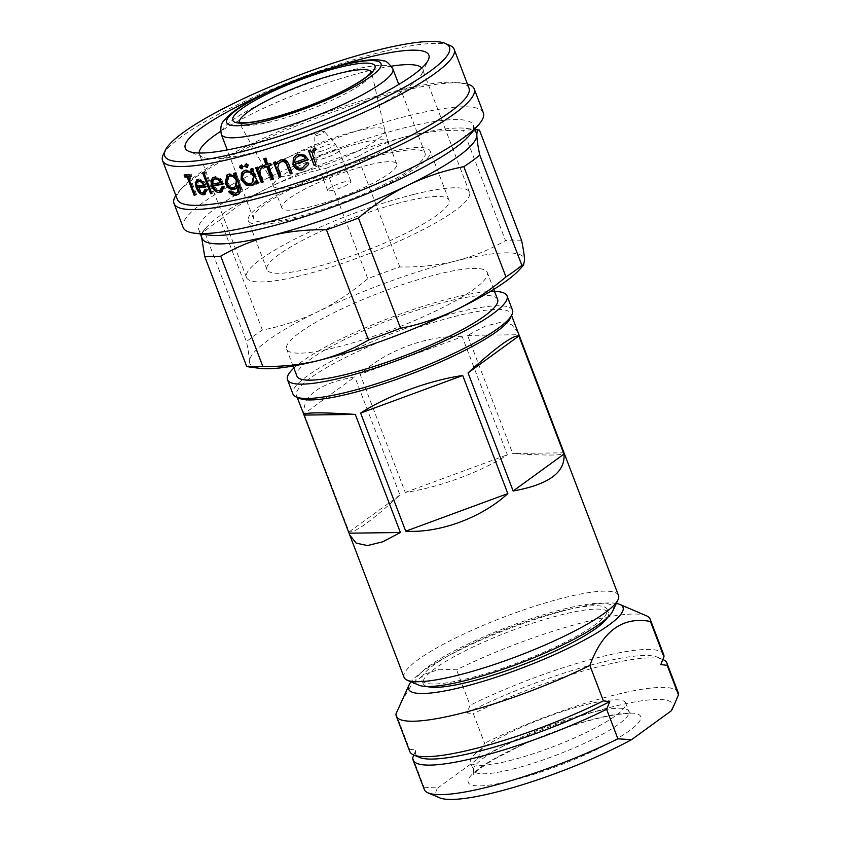 <?xml version="1.0" encoding="UTF-8"?>
<svg xmlns="http://www.w3.org/2000/svg" width="841" height="841" viewBox="0 0 841 841"><rect width="100%" height="100%" fill="white"/><g stroke="black" fill="none" stroke-linecap="round" stroke-linejoin="round"><path stroke-width="0.63" stroke-dasharray="4.21 3.15" d="M616.306 603.439A114.754 20.72 -20.9 0 0 569.304 609.368A114.754 20.72 -20.9 0 0 411.039 681.82M646.393 615.77A135.874 24.526 -20.9 0 0 586.555 621.625A135.874 24.526 -20.9 0 0 456.568 669.825L439.685 669.247L424.106 674.293L410.776 686.13L400.305 703.633M396.016 713.799L409.546 749.226A135.874 24.526 -20.9 0 0 409.809 751.528M409.546 749.226L415.938 749.983A131.28 23.695 -20.9 0 0 419.344 757.373M415.938 749.983L413.814 755.008M412.763 757.667L424.043 787.197A135.874 24.526 -20.9 0 0 424.306 789.489M424.043 787.197L437.719 788.028A126.697 22.875 -20.9 0 0 439.612 797.804M672.306 708.952A126.697 22.875 -20.9 0 0 610.251 707.386A126.697 22.875 -20.9 0 0 477.352 759.244L484.595 743.213L473.315 713.683L466.923 712.937L470.098 705.252L456.568 669.825M437.719 788.028L477.352 759.244M678.182 692.542A135.874 24.526 -20.9 0 0 484.595 743.213M509.289 760.716A83.08 15.001 -20.9 0 0 589.299 730.987A83.08 15.001 -20.9 0 0 625.641 702.939A83.08 15.001 -20.9 0 0 586.755 704.453A83.08 15.001 -20.9 0 0 506.745 734.182A83.08 15.001 -20.9 0 0 470.403 762.219A83.08 15.001 -20.9 0 0 509.289 760.716M663.139 659.638A135.874 24.526 -20.9 0 0 603.312 665.483A135.874 24.526 -20.9 0 0 473.315 713.683M660.784 664.569A131.28 23.695 -20.9 0 0 657.368 657.178A131.28 23.695 -20.9 0 0 599.559 662.824A131.28 23.695 -20.9 0 0 466.923 712.937M663.686 654.582A135.874 24.526 -20.9 0 0 470.098 705.252M427.091 686.498A99.175 17.903 159.1 0 1 423.16 683.607A99.175 17.903 159.1 0 1 466.534 650.135A99.175 17.903 159.1 0 1 562.04 614.645A99.175 17.903 159.1 0 1 608.463 612.847A99.175 17.903 159.1 0 1 607.465 617.62M560.758 611.27A99.175 17.903 159.1 0 1 607.17 609.473A99.175 17.903 159.1 0 1 563.796 642.945A99.175 17.903 159.1 0 1 468.29 678.435A99.175 17.903 159.1 0 1 421.867 680.232A99.175 17.903 159.1 0 1 465.241 646.761A99.175 17.903 159.1 0 1 560.758 611.27M612.721 611.092A105.577 19.059 -20.9 0 0 563.743 609.105A105.577 19.059 -20.9 0 0 454.571 650.713A105.577 19.059 -20.9 0 0 418.807 685.142M618.503 595.481A114.754 20.72 -20.9 0 0 564.795 597.562A114.754 20.72 -20.9 0 0 454.287 638.624A114.754 20.72 -20.9 0 0 404.09 677.352M518.245 332.92L511.749 324.773L500.49 322.355L485.289 326.108L467.585 335.401L512.684 453.499C548.195 455.748 565.278 455.528 563.943 452.826L512.684 453.499M510.455 317.972A114.754 20.72 -20.9 0 0 510.918 313.725A114.754 20.72 -20.9 0 0 457.21 315.806A114.754 20.72 -20.9 0 0 346.692 356.868A114.754 20.72 -20.9 0 0 296.495 395.596A114.754 20.72 -20.9 0 0 299.68 398.455M512.526 310.213A117.509 21.214 -20.9 0 0 457.525 312.337A117.509 21.214 -20.9 0 0 344.358 354.397A117.509 21.214 -20.9 0 0 292.962 394.051M494.54 291.438A117.509 21.214 -20.9 0 0 452.048 297.998A117.509 21.214 -20.9 0 0 293.845 368.074M467.585 335.401L518.844 334.729M462.245 336.736C428.742 334.55 386.208 350.213 360.158 374.319L405.257 492.416C438.676 487.622 481.21 471.959 507.344 454.834L462.245 336.736L360.158 374.319M304.011 413.825L349.11 531.922C354.955 532.963 371.901 520.663 399.927 495.013L354.828 376.915C319.433 383.254 302.487 395.554 304.011 413.825L354.828 376.915M349.11 531.922L399.927 495.013M405.257 492.416L507.344 454.834M497.609 299.47A107.417 19.396 -20.9 0 0 447.338 301.425A107.417 19.396 -20.9 0 0 343.895 339.859A107.417 19.396 -20.9 0 0 296.915 376.106M336.884 347.165A107.417 19.396 -20.9 0 0 440.327 308.721A107.417 19.396 -20.9 0 0 487.307 272.473A107.417 19.396 -20.9 0 0 437.036 274.429A107.417 19.396 -20.9 0 0 333.593 312.863A107.417 19.396 -20.9 0 0 286.613 349.11A107.417 19.396 -20.9 0 0 336.884 347.165M520.074 268.983A146.891 26.513 -20.9 0 0 524.511 260.153A146.891 26.513 -20.9 0 0 455.433 261.057A146.891 26.513 -20.9 0 0 317.887 311.706A146.891 26.513 -20.9 0 0 249.409 361.441A146.891 26.513 -20.9 0 0 259.858 368.358M476.511 133.54A146.891 26.513 -20.9 0 0 466.387 128.389A146.891 26.513 -20.9 0 0 407.759 136.21C425.756 131.869 444.311 129.903 463.402 130.323L505.494 240.568C490.019 249.609 473.325 256.442 455.433 261.057C437.625 265.388 419.07 267.343 399.79 266.944A160.663 29.004 -20.9 0 0 367.79 278.718C352.2 291.943 335.57 302.939 317.887 311.706C300.069 320.242 281.577 326.361 262.392 330.071A160.663 29.004 -20.9 0 0 246.466 341.646C248.326 350.518 249.304 357.11 249.409 361.441C249.409 365.53 248.537 367.265 246.77 366.623M469.173 135.706A146.891 26.513 -20.9 0 0 473.283 125.109A146.891 26.513 -20.9 0 0 404.542 127.769A146.891 26.513 -20.9 0 0 263.075 180.342A146.891 26.513 -20.9 0 0 198.833 229.908A146.891 26.513 -20.9 0 0 208.957 235.07M483.365 112.894A160.663 29.004 -20.9 0 0 408.169 115.806A160.663 29.004 -20.9 0 0 253.446 173.299A160.663 29.004 -20.9 0 0 183.18 227.522M467.449 84.089A160.663 29.004 -20.9 0 0 463.118 83.248A160.663 29.004 -20.9 0 0 399.002 91.806A160.663 29.004 -20.9 0 0 178.513 191.927A160.663 29.004 -20.9 0 0 175.843 195.448M468.973 88.095A156.069 28.174 -20.9 0 0 458.219 82.607A156.069 28.174 -20.9 0 0 395.932 90.923A156.069 28.174 -20.9 0 0 181.74 188.184A156.069 28.174 -20.9 0 0 177.367 199.443M449.84 45.403A156.069 28.174 -20.9 0 0 381.11 52.121A156.069 28.174 -20.9 0 0 163.186 154.86M333.246 67.417A130.366 23.537 -20.9 0 0 264.778 93.561M391.401 66.155A119.348 21.54 -20.9 0 0 366.571 71.296A119.348 21.54 -20.9 0 0 220.584 131.385M199.18 153.02A119.348 21.54 -20.9 0 0 199.433 154.292A119.348 21.54 -20.9 0 0 202.744 157.256A119.348 21.54 -20.9 0 0 255.296 152.126A119.348 21.54 -20.9 0 0 421.951 73.556A119.348 21.54 -20.9 0 0 422.434 69.13A119.348 21.54 -20.9 0 0 421.772 68.016M413.604 194.46A119.348 21.54 -20.9 0 0 298.671 237.173A119.348 21.54 -20.9 0 0 246.466 277.446A119.348 21.54 -20.9 0 0 302.329 275.28A119.348 21.54 -20.9 0 0 417.262 232.579A119.348 21.54 -20.9 0 0 469.457 192.295A119.348 21.54 -20.9 0 0 413.604 194.46M312.568 267.848A97.388 17.577 -20.9 0 0 406.35 232.999A97.388 17.577 -20.9 0 0 448.947 200.126A97.388 17.577 -20.9 0 0 403.365 201.903A97.388 17.577 -20.9 0 0 309.583 236.752A97.388 17.577 -20.9 0 0 266.986 269.614A97.388 17.577 -20.9 0 0 312.568 267.848M293.877 218.923A97.388 17.577 -20.9 0 0 387.669 184.074A97.388 17.577 -20.9 0 0 430.256 151.201A97.388 17.577 -20.9 0 0 384.684 152.967A97.388 17.577 -20.9 0 0 290.902 187.816A97.388 17.577 -20.9 0 0 248.305 220.689A97.388 17.577 -20.9 0 0 293.877 218.923M296.484 217.031A91.806 16.578 159.1 0 1 253.519 218.692A91.806 16.578 159.1 0 1 293.667 187.711A91.806 16.578 159.1 0 1 382.077 154.86A91.806 16.578 159.1 0 1 425.052 153.199A91.806 16.578 159.1 0 1 384.894 184.179A91.806 16.578 159.1 0 1 296.484 217.031M367.959 165.12A61.509 11.101 -20.9 0 0 308.721 187.133A61.509 11.101 -20.9 0 0 281.819 207.885A61.509 11.101 -20.9 0 0 310.602 206.77A61.509 11.101 -20.9 0 0 369.84 184.757A61.509 11.101 -20.9 0 0 396.742 164.006A61.509 11.101 -20.9 0 0 367.959 165.12M333.457 190.171A12.489 2.25 159.1 0 1 327.622 190.402A12.489 2.25 159.1 0 1 333.078 186.187A12.489 2.25 159.1 0 1 345.104 181.719A12.489 2.25 159.1 0 1 350.949 181.488A12.489 2.25 159.1 0 1 345.483 185.703A12.489 2.25 159.1 0 1 333.457 190.171M316.742 135.506A5.509 0.999 -20.9 0 0 322.187 133.467A5.509 0.999 -20.9 0 0 324.416 131.617A5.509 0.999 -20.9 0 0 321.882 131.774A5.509 0.999 -20.9 0 0 314.156 135.538A5.509 0.999 -20.9 0 0 316.742 135.506M479.475 130.113A160.663 29.004 -20.9 0 0 463.402 130.323M521.567 240.358A160.663 29.004 -20.9 0 0 505.494 240.568M399.79 266.944L357.698 156.699A160.663 29.004 -20.9 0 0 325.698 168.484L367.79 278.718M357.698 156.699C373.341 147.585 390.024 140.752 407.759 136.21A146.891 26.513 -20.9 0 0 270.203 186.849C288.021 178.313 306.513 172.195 325.698 168.484M262.392 330.071L220.3 219.837A160.663 29.004 -20.9 0 0 204.363 231.401L246.466 341.646M220.3 219.837C235.89 206.613 252.521 195.617 270.203 186.849A146.891 26.513 -20.9 0 0 206.171 227.753A146.891 26.513 -20.9 0 0 201.724 236.594L202.649 231.822L204.363 231.401M201.724 236.594A146.891 26.513 -20.9 0 0 202.05 238.35M310.382 150.14L311.244 151.948L313.956 148.174L315.669 148.426M312.537 152.936L316.027 164.931M308.71 150.739L308.584 150.423A154.239 27.848 -20.9 0 0 310.413 149.772M308.752 163.196L308.5 164.468M293.52 157.498L297.756 153.956L304.852 154.776L308.332 159.727M295.17 163.932C296.726 167.191 299.217 168.389 302.644 167.548L306.566 163.764M306.912 162.523L308.857 162.797M295.265 158.434L294.665 162.05A154.239 27.848 -20.9 0 0 305.903 158.171M275.385 161.956L275.837 161.451L276.857 164.121M278.024 161.661L281.23 159.454C285.488 158.781 288.253 160.694 289.546 165.183L292.111 173.204M279.391 162.849L278.192 166.844L281.483 176.242L281.031 176.757M280.905 176.421A154.239 27.848 -20.9 0 0 281.483 176.242M274.198 162.324L274.071 161.998A154.239 27.848 -20.9 0 0 275.837 161.451M265.504 158.308L266.04 157.782L268.321 163.743A154.239 27.848 -20.9 0 0 270.813 162.996L271.506 164.815L271.002 165.341M267.785 164.279L268.321 163.743M270.308 163.522L270.813 162.996M270.876 165.004A154.239 27.848 -20.9 0 0 271.506 164.815M269.015 165.561L273.977 178.544L273.43 179.08M273.304 178.744A154.239 27.848 -20.9 0 0 273.977 178.544M264.253 165.33L264.127 164.994A154.239 27.848 -20.9 0 0 266.586 164.268M263.538 165.54L264.127 164.994M264.442 158.634L264.316 158.297A154.239 27.848 -20.9 0 0 266.04 157.782M263.748 158.833L264.316 158.297M257.378 167.306L258.04 166.739L258.87 168.915M259.88 166.444L262.991 165.593L260.153 171.396L263.696 181.53L263.033 182.108M260.689 166.076L261.309 165.519M262.392 166.15L262.991 165.593M262.045 168L262.655 167.443M259.501 171.963L260.153 171.396M262.897 181.761A154.239 27.848 -20.9 0 0 263.696 181.53M256.494 167.559L256.358 167.212A154.239 27.848 -20.9 0 0 258.04 166.739M255.675 167.79L256.358 167.212M257.945 183.517L258.671 182.928A154.239 27.848 -20.9 0 1 257.809 183.159M256.032 180.815L253.583 184.242M244.973 172.31L243.259 174.991L243.554 178.702L245.887 181.898L251.039 183.233L252.752 182.413M243.385 171.038L245.877 169.745L252.405 171.312M245.067 170.345L245.877 169.745M251.501 168.936L251.364 168.578A154.239 27.848 -20.9 0 0 253.015 168.126L258.671 182.928M250.618 169.167L251.364 168.578M252.289 168.715L253.015 168.126M243.554 178.702L242.692 179.322M251.039 183.233L250.229 183.843M242.713 166.823L243.533 166.213L242.65 168.284M240.61 165.509L241.399 164.899L243.533 166.213M240.568 165.519L241.399 164.899M247.895 165.467L248.652 164.868L247.769 166.96M245.677 164.195L246.487 163.585L248.652 164.868M245.709 164.184L246.487 163.585M235.133 173.099L236.058 172.458L241.819 188.847L239.212 193.829M240.883 189.488L241.819 188.847M230.077 191.401L229.761 191.012A154.239 27.848 -20.9 0 0 231.201 190.718L236.784 192.61L238.581 191.895M228.689 191.685L229.761 191.012M230.15 191.391L231.201 190.718M235.785 193.262L236.784 192.61M239.086 184.778L236.405 188.321M227.512 174.676L229.551 173.666L235.512 175.401M228.552 174.318L229.551 173.666M234.671 173.204L234.523 172.815A154.239 27.848 -20.9 0 0 236.058 172.458M233.577 173.456L234.523 172.815M229.078 175.979L227.785 182.35C229.372 185.829 231.653 187.343 234.639 186.891L236.174 186.271M227.785 182.35L226.734 183.023M234.639 186.891L233.64 187.554M223.569 187.469L224.673 186.797L221.961 191.601M215.927 189.887L213.141 185.882M215.012 178.681L213.782 180.184L213.677 183.412L212.437 183.948M213.362 177.398L215.264 176.515L220.857 178.597L224.063 183.496L222.96 184.168M214.098 177.199L215.264 176.515M219.743 179.28L220.857 178.597M222.781 183.737A154.239 27.848 -20.9 0 0 224.063 183.496M214.234 185.251C215.695 188.573 217.693 190.171 220.216 190.045L221.33 189.645M219.049 190.739L220.216 190.045M222.949 187.238L223.117 186.187L224.673 186.797M221.992 186.87L223.117 186.187M213.677 183.412A154.239 27.848 -20.9 0 0 221.971 181.95L220.132 179.659M213.782 180.184L212.573 180.878M203.921 172.783L205.183 172.079L213.109 192.841L211.848 193.546M211.69 193.125L211.879 193.02A154.239 27.848 -20.9 0 0 213.109 192.841M211.879 193.02L203.953 172.247A154.239 27.848 -20.9 0 0 205.183 172.079M202.67 172.962L203.953 172.247M206.36 190.266L207.674 189.551L205.288 194.061M201.577 192.894L197.887 187.606M197.278 186.008L196.678 182.949M197.477 179.564L199.086 178.807L203.953 181.299L206.96 186.303L205.656 187.017M197.719 179.522L199.086 178.807M202.639 182.013L203.953 181.299M205.446 186.492A154.239 27.848 -20.9 0 0 206.96 186.303M198.77 187.154C200.19 190.497 201.956 192.221 204.079 192.326L204.889 192.084M202.713 193.041L204.079 192.326M206.171 190.171L206.308 188.836L207.674 189.551M204.983 189.54L206.308 188.836M199.843 180.615L198.066 182.224L198.182 185.325A154.239 27.848 -20.9 0 0 205.088 184.631L201.472 180.92M198.066 182.224L196.678 182.939M198.182 185.325L196.783 186.05M205.088 184.631L203.764 185.346M189.593 176.274L196.531 194.439A154.239 27.848 -20.9 0 1 195.585 194.471L194.933 194.797M196.531 194.439L195.07 195.165M190.318 176.242A154.239 27.848 -20.9 0 0 191.99 176.168L190.56 176.883M185.882 174.96L185.619 174.255A154.239 27.848 -20.9 0 0 191.201 174.087L189.772 174.812M191.201 174.087L191.99 176.168M185.619 174.255L184.116 174.981M195.585 194.471L188.783 176.673M511.454 780.7A92.268 16.652 -20.9 0 0 629.394 730.755A92.268 16.652 -20.9 0 0 597.478 718.214A92.268 16.652 -20.9 0 0 479.528 768.148A92.268 16.652 -20.9 0 0 511.454 780.7M512.505 769.147A83.08 15.001 -20.9 0 0 592.527 739.418A83.08 15.001 -20.9 0 0 628.858 711.381A83.08 15.001 -20.9 0 0 589.972 712.884A83.08 15.001 -20.9 0 0 509.961 742.624A83.08 15.001 -20.9 0 0 473.62 770.661A83.08 15.001 -20.9 0 0 512.505 769.147M392.831 68.836A91.806 16.578 -20.9 0 0 349.867 70.507A91.806 16.578 -20.9 0 0 261.456 103.359A91.806 16.578 -20.9 0 0 221.299 134.339M239.37 122.355A70.697 12.762 -20.9 0 0 239.611 123.028A70.697 12.762 -20.9 0 0 272.558 121.451A70.697 12.762 -20.9 0 0 339.911 96.515A70.697 12.762 -20.9 0 0 371.648 72.61A70.697 12.762 -20.9 0 0 371.386 71.948M297.388 173.519A62.381 11.259 -20.9 0 0 356.826 151.506A62.381 11.259 -20.9 0 0 384.831 130.418A62.381 11.259 -20.9 0 0 355.554 131.27A62.381 11.259 -20.9 0 0 294.844 153.903A62.381 11.259 -20.9 0 0 268.311 174.907A62.381 11.259 -20.9 0 0 297.388 173.519M302.234 184.841A61.509 11.101 -20.9 0 0 361.462 162.828A61.509 11.101 -20.9 0 0 388.374 142.066A61.509 11.101 -20.9 0 0 359.58 143.18A61.509 11.101 -20.9 0 0 300.342 165.193A61.509 11.101 -20.9 0 0 273.441 185.956A61.509 11.101 -20.9 0 0 302.234 184.841M321.577 159.054A12.489 2.25 -20.9 0 0 333.604 154.586A12.489 2.25 -20.9 0 0 339.06 150.371A12.489 2.25 -20.9 0 0 333.215 150.602A12.489 2.25 -20.9 0 0 321.199 155.07A12.489 2.25 -20.9 0 0 315.732 159.285A12.489 2.25 -20.9 0 0 321.577 159.054M319.548 151.685A11.154 2.018 -20.9 0 0 330.587 147.543A11.154 2.018 -20.9 0 0 335.107 143.811A11.154 2.018 -20.9 0 0 329.956 144.126A11.154 2.018 -20.9 0 0 314.303 151.748A11.154 2.018 -20.9 0 0 319.548 151.685M261.13 177.136L261.793 176.557M239.611 184.841L240.537 184.2M625.641 702.939L628.858 711.381L631.286 714.251L629.699 713.946C623.99 713.189 612.921 714.766 596.479 718.687C572.038 724.942 546.85 733.909 520.905 745.589L493.036 759.843C478.497 769.378 472.064 774.235 473.735 774.414L473.62 770.661L470.403 762.219M657.368 657.178L662.908 659.544M608.463 612.847L607.17 609.473M423.16 683.607L421.867 680.232M511.601 315.512L510.918 313.725M297.188 397.394L296.495 395.596M493.751 289.378L487.307 272.473M293.057 366.014L286.613 349.11M474.829 129.146L473.283 125.109M458.219 82.607L463.118 83.248M202.744 157.256L188.889 151.338M246.466 277.446L199.433 154.292M448.947 200.126L430.256 151.201M425.052 153.199L398.792 84.447M266.986 269.614L248.305 220.689M396.742 164.006L388.374 142.066L384.831 130.418L371.648 72.61M281.819 207.885L273.441 185.956L268.311 174.907L238.855 122.176M350.949 181.488L339.06 150.371L335.107 143.811L324.416 131.617M253.519 218.692L227.259 149.95M327.622 190.402L315.732 159.285L314.303 151.748L314.156 135.538M469.457 192.295L422.434 69.13M466.387 128.389L474.965 129.503M206.171 227.753L202.649 231.822M181.74 188.184L178.513 191.927M200.379 233.956L198.833 229.908M421.951 73.556L428.332 59.911M278.245 161.388L277.793 161.914M260.184 166.14L259.533 166.718M253.971 183.969L253.215 184.547M243.795 170.702L242.944 171.333M240.946 165.12L240.095 165.74M245.993 163.827L245.215 164.437M239.717 193.535L238.76 194.176M236.899 188.037L235.943 188.678M228.006 174.297L226.965 174.97M222.56 191.306L221.425 191.99M213.929 176.988L212.731 177.693M206.003 193.819L204.668 194.523M198.098 179.091L196.71 179.806"/><path stroke-width="1.26" d="M411.039 681.82A114.754 20.72 -20.9 0 0 409.062 684.921A114.754 20.72 -20.9 0 0 462.308 687.086A114.754 20.72 -20.9 0 0 580.973 641.851A114.754 20.72 -20.9 0 0 619.838 604.427A114.754 20.72 -20.9 0 0 616.306 603.439M409.062 684.921L396.016 713.799A135.874 24.526 -20.9 0 0 396.279 716.101A135.874 24.526 -20.9 0 0 459.88 713.631A135.874 24.526 -20.9 0 0 589.867 665.431C602.482 630.939 622.666 616.285 650.419 621.457A135.874 24.526 -20.9 0 0 650.156 619.155A135.874 24.526 -20.9 0 0 646.393 615.77L619.838 604.427M396.279 716.101L409.809 751.528A135.874 24.526 -20.9 0 0 413.572 754.913A135.874 24.526 -20.9 0 0 473.409 749.068A135.874 24.526 -20.9 0 0 603.396 700.868L589.867 665.431M413.572 754.913L419.344 757.373A131.28 23.695 -20.9 0 0 477.152 751.728A131.28 23.695 -20.9 0 0 609.788 701.615L603.396 700.868M413.814 755.008L412.763 757.667A135.874 24.526 -20.9 0 0 413.036 759.97A135.874 24.526 -20.9 0 0 476.626 757.499A135.874 24.526 -20.9 0 0 606.624 709.299L609.788 701.615M413.036 759.97L424.306 789.489A135.874 24.526 -20.9 0 0 428.069 792.874A135.874 24.526 -20.9 0 0 487.906 787.029A135.874 24.526 -20.9 0 0 617.893 738.829L606.624 709.299M428.069 792.874L439.612 797.804A126.697 22.875 -20.9 0 0 495.402 792.348A126.697 22.875 -20.9 0 0 631.57 739.659L617.893 738.829M671.213 710.876A126.697 22.875 -20.9 0 0 672.306 708.952L674.156 705.01L671.213 710.876L631.57 739.659M674.156 705.01L678.445 694.845A135.874 24.526 -20.9 0 0 678.182 692.542L666.902 663.023A135.874 24.526 -20.9 0 0 663.139 659.638L662.908 659.544M678.445 694.845L667.176 665.326A135.874 24.526 -20.9 0 0 666.902 663.023M667.176 665.326L660.784 664.569L663.948 656.884A135.874 24.526 -20.9 0 0 663.686 654.582L650.156 619.155M663.948 656.884L650.419 621.457M607.465 617.62A99.175 17.903 159.1 0 1 469.572 681.809A99.175 17.903 159.1 0 1 427.091 686.498M349.73 535.002L304.032 415.086C302.697 412.384 319.78 412.164 355.291 414.413L400.39 532.511L382.687 541.804L367.485 545.557L356.227 543.149L349.73 535.002L404.09 677.352A114.754 20.72 -20.9 0 0 407.265 680.211L418.807 685.142A105.577 19.059 -20.9 0 0 465.304 680.6A105.577 19.059 -20.9 0 0 612.721 611.092L618.04 599.728A114.754 20.72 -20.9 0 0 618.503 595.481L511.601 315.512M407.265 680.211A114.754 20.72 -20.9 0 0 457.798 675.27A114.754 20.72 -20.9 0 0 618.04 599.728M518.865 335.99L563.964 454.087C565.488 472.358 548.553 484.658 513.147 490.997L468.048 372.899C496.074 347.259 513.021 334.949 518.865 335.99L468.048 372.899M462.718 375.496L507.817 493.593C481.767 517.709 439.233 533.362 405.73 531.186L360.631 413.078C386.765 395.953 429.299 380.3 462.718 375.496L360.631 413.078M293.845 368.074A117.509 21.214 -20.9 0 0 287.485 379.712L292.962 394.051A117.509 21.214 -20.9 0 0 296.211 396.973L299.68 398.455A114.754 20.72 -20.9 0 0 350.213 393.514A114.754 20.72 -20.9 0 0 510.455 317.972L512.043 314.555A117.509 21.214 -20.9 0 0 512.526 310.213L507.049 295.864A117.509 21.214 -20.9 0 0 494.54 291.438M296.211 396.973A117.509 21.214 -20.9 0 0 347.964 391.917A117.509 21.214 -20.9 0 0 512.043 314.555M287.485 379.712A117.509 21.214 -20.9 0 0 342.487 377.577A117.509 21.214 -20.9 0 0 455.654 335.527A117.509 21.214 -20.9 0 0 507.049 295.864M563.964 454.087L513.147 490.997M507.817 493.593L405.73 531.186M355.291 414.413L304.032 415.086L297.188 397.394M400.39 532.511L349.131 533.183M293.057 366.014L296.915 376.106A107.417 19.396 -20.9 0 0 347.186 374.161A107.417 19.396 -20.9 0 0 450.629 335.717A107.417 19.396 -20.9 0 0 497.609 299.47L493.751 289.378M246.77 366.623L204.668 256.389A160.663 29.004 -20.9 0 0 220.741 256.179L262.834 366.413A160.663 29.004 -20.9 0 1 246.77 366.623L259.858 368.358A146.891 26.513 -20.9 0 0 318.476 360.526A146.891 26.513 -20.9 0 0 456.032 309.887A146.891 26.513 -20.9 0 0 520.074 268.983L523.596 264.904L524.511 260.153C524.416 255.822 523.428 249.22 521.567 240.358L479.475 130.113L474.965 129.503M262.834 366.413C282.113 366.813 300.668 364.857 318.476 360.526C336.379 355.911 353.062 349.089 368.547 340.037A160.663 29.004 -20.9 0 0 400.537 328.253C419.754 324.521 438.256 318.403 456.032 309.887C473.756 301.11 490.387 290.113 505.946 276.899A160.663 29.004 -20.9 0 0 521.872 265.336L523.586 264.904M505.946 276.899L463.843 166.665A160.663 29.004 -20.9 0 0 479.78 155.091L521.872 265.336M463.843 166.665C444.637 170.397 426.135 176.526 408.358 185.041A146.891 26.513 -20.9 0 0 476.836 135.296C476.931 139.627 477.909 146.229 479.78 155.091M479.475 130.113C477.709 129.493 476.826 131.228 476.836 135.296A146.891 26.513 -20.9 0 0 476.511 133.54L474.829 129.146M175.843 195.448A160.663 29.004 -20.9 0 0 174.013 203.511L183.18 227.522A160.663 29.004 -20.9 0 0 194.25 233.157L208.957 235.07A146.891 26.513 -20.9 0 0 267.585 227.249A146.891 26.513 -20.9 0 0 469.173 135.706L478.865 124.479A160.663 29.004 -20.9 0 0 483.365 112.894L474.198 88.883A160.663 29.004 -20.9 0 0 467.449 84.089M368.547 340.037L326.445 229.803C307.354 229.383 288.799 231.338 270.802 235.68A146.891 26.513 -20.9 0 0 408.358 185.041C390.634 193.808 373.993 204.805 358.445 218.019L400.537 328.253M194.25 233.157A160.663 29.004 -20.9 0 0 258.376 224.6A160.663 29.004 -20.9 0 0 478.865 124.479M174.013 203.511A160.663 29.004 -20.9 0 0 249.209 200.6A160.663 29.004 -20.9 0 0 403.922 143.107A160.663 29.004 -20.9 0 0 474.198 88.883M165.309 150.318L163.186 154.86A156.069 28.174 -20.9 0 0 162.555 160.642L177.367 199.443A156.069 28.174 -20.9 0 0 250.418 196.615A156.069 28.174 -20.9 0 0 400.715 140.762A156.069 28.174 -20.9 0 0 468.973 88.095L454.161 49.283A156.069 28.174 -20.9 0 0 449.84 45.403L445.225 43.427A152.4 27.511 -20.9 0 0 378.114 49.987A152.4 27.511 -20.9 0 0 165.309 150.318A152.4 27.511 -20.9 0 0 236.027 153.188A152.4 27.511 -20.9 0 0 393.609 93.13A152.4 27.511 -20.9 0 0 445.225 43.427M308.531 150.802A156.069 28.174 -20.9 0 0 310.382 150.14L311.212 152.316L313.956 148.531L315.764 148.436L315.343 150.392L314.303 150.476L312.505 153.325L312.526 154.755L316.027 164.931A156.069 28.174 -20.9 0 1 314.177 165.603L308.531 150.802M306.786 162.923L308.752 163.196L308.447 164.636L303.38 169.703C298.555 170.912 295.086 169.23 292.952 164.636L293.383 157.74L297.577 154.376L304.736 155.175L308.332 159.727A156.069 28.174 -20.9 0 1 294.918 164.373C296.474 167.632 298.986 168.831 302.455 167.969L306.786 162.923L306.46 164.1M273.598 162.513A156.069 28.174 -20.9 0 0 275.385 161.956L276.405 164.626L277.793 161.914L280.852 159.937C285.141 159.254 287.937 161.157 289.23 165.645L292.111 173.204A156.069 28.174 -20.9 0 1 290.303 173.803L286.14 163.543C284.899 161.766 283.259 161.209 281.23 161.861L278.949 163.364L277.751 167.348L281.031 176.757A156.069 28.174 -20.9 0 1 279.254 177.304L273.598 162.513M266.723 166.623A156.069 28.174 -20.9 0 1 264.232 167.359L263.538 165.54A156.069 28.174 -20.9 0 0 266.029 164.804L263.748 158.833A156.069 28.174 -20.9 0 0 265.504 158.308L267.785 164.279A156.069 28.174 -20.9 0 0 270.308 163.522L271.002 165.341A156.069 28.174 -20.9 0 1 268.479 166.097L273.43 179.08A156.069 28.174 -20.9 0 1 271.685 179.596L266.723 166.623L267.28 166.076L272.242 179.059A154.239 27.848 -20.9 0 0 273.304 178.744M261.688 167.433L259.501 171.963L263.033 182.108A156.069 28.174 -20.9 0 1 261.32 182.581L255.675 167.79A156.069 28.174 -20.9 0 0 257.378 167.306L258.208 169.483L259.533 166.718L260.689 166.076L262.392 166.15L262.045 168L260.363 168.368L262.655 167.443M240.568 165.519L242.713 166.823L241.851 168.894L239.706 167.58L240.095 165.74M242.334 168.663L242.692 168.274L240.558 166.96L241.399 164.899M245.709 164.184L247.895 165.467L246.991 167.559L244.826 166.276L245.215 164.437M247.506 167.317L245.614 165.677L246.487 163.585M162.555 160.642A156.069 28.174 -20.9 0 0 235.596 157.803A156.069 28.174 -20.9 0 0 385.893 101.95A156.069 28.174 -20.9 0 0 454.161 49.283M241.42 173.046L245.067 170.345L251.669 171.911L250.618 169.167A156.069 28.174 -20.9 0 0 252.289 168.715L257.945 183.517A156.069 28.174 -20.9 0 1 256.274 183.969L255.296 181.404L253.215 184.547L250.87 185.672L246.045 185.146L241.094 179.701L241.42 173.046M264.778 93.561A130.366 23.537 -20.9 0 0 188.889 151.338A130.366 23.537 -20.9 0 0 246.297 145.724A130.366 23.537 -20.9 0 0 428.332 59.911A130.366 23.537 -20.9 0 0 367.843 57.451A130.366 23.537 -20.9 0 0 333.246 67.417M220.584 131.385A119.348 21.54 -20.9 0 0 199.18 153.02M421.772 68.016A119.348 21.54 -20.9 0 0 391.401 66.155M326.445 229.803A160.663 29.004 -20.9 0 0 358.445 218.019M204.668 256.389L201.808 238.424M200.379 233.956L202.05 238.35A146.891 26.513 -20.9 0 0 270.802 235.68C253.067 240.221 236.384 247.054 220.741 256.179M188.132 176.999L195.07 195.165A156.069 28.174 -20.9 0 1 194.103 195.196L187.165 177.031A156.069 28.174 -20.9 0 1 184.904 177.062L184.116 174.981A156.069 28.174 -20.9 0 0 189.772 174.812L190.56 176.883A156.069 28.174 -20.9 0 1 188.132 176.999L189.593 176.274A154.239 27.848 -20.9 0 0 190.318 176.242M202.713 193.041L204.983 189.54L206.36 190.266L204.668 194.523L203.543 194.839C200.579 194.713 198.129 192.305 196.174 187.606L195.28 182.592L197.719 179.522L202.639 182.013L205.656 187.017A156.069 28.174 -20.9 0 1 197.362 187.879C198.791 191.222 200.568 192.936 202.713 193.041L204.889 192.084L206.171 190.171M196.71 179.816L197.719 179.522M202.67 172.962A156.069 28.174 -20.9 0 0 203.921 172.783L211.848 193.546A156.069 28.174 -20.9 0 1 210.607 193.724L202.67 172.962M221.992 186.87L223.569 187.469L221.425 191.99L219.911 192.526C216.368 192.715 213.582 190.476 211.585 185.808L210.912 180.678L212.731 177.693L214.098 177.199L219.743 179.28L222.96 184.168A156.069 28.174 -20.9 0 1 213.015 185.956C214.476 189.278 216.484 190.865 219.049 190.739L220.184 190.329L221.992 186.87M233.577 173.456A156.069 28.174 -20.9 0 0 235.133 173.099L240.883 189.488L238.76 194.176L236.626 195.049C233.714 195.774 231.065 194.649 228.689 191.685A156.069 28.174 -20.9 0 0 230.15 191.391L235.785 193.262L237.614 192.526L238.14 185.419L235.943 188.678L234.25 189.383C230.318 189.814 227.322 187.764 225.251 183.243L226.965 174.97L228.552 174.318L234.565 176.053L233.577 173.456M315.743 148.1L315.333 150.045L314.303 150.119L312.505 153.325M314.177 165.603L314.24 165.225A154.239 27.848 -20.9 0 0 315.911 164.615M314.24 165.225L308.71 150.739M308.5 164.468L303.559 169.283C298.797 170.471 295.349 168.778 293.225 164.184L293.52 157.498M294.918 164.373L295.17 163.932A154.239 27.848 -20.9 0 0 308.195 159.422M305.788 158.56L305.903 158.171C304.022 155.627 301.572 154.818 298.544 155.743L295.265 158.434L294.413 162.492A156.069 28.174 -20.9 0 0 305.788 158.56C303.906 156.027 301.425 155.228 298.366 156.163L295.265 158.434M276.405 164.626L278.024 161.661M290.303 173.803L290.639 173.33A154.239 27.848 -20.9 0 0 291.995 172.889M290.639 173.33L286.487 163.07C285.246 161.293 283.627 160.726 281.619 161.367L278.949 163.364M279.254 177.304L279.717 176.789A154.239 27.848 -20.9 0 0 280.905 176.421M279.717 176.789L274.198 162.324M268.479 166.097L269.015 165.561A154.239 27.848 -20.9 0 0 270.876 165.004M271.685 179.596L272.242 179.059M264.232 167.359L264.82 166.802A154.239 27.848 -20.9 0 0 267.28 166.076M264.82 166.802L264.253 165.33M266.029 164.804L266.586 164.268L264.442 158.634M258.208 169.483L259.88 166.444M261.32 182.581L262.003 182.003A154.239 27.848 -20.9 0 0 262.897 181.761M262.003 182.003L256.494 167.559M256.274 183.969L257.01 183.37A154.239 27.848 -20.9 0 0 257.809 183.159M257.01 183.37L256.032 180.815L255.296 181.404M253.583 184.242L251.68 185.073L246.897 184.526L241.977 179.07L242.271 172.426L243.385 171.038M250.87 185.672L251.68 185.073M241.094 179.701L241.977 179.07M251.669 171.911L252.405 171.312L251.501 168.936M251.985 183.002L252.752 182.413L254.203 176.011C252.5 172.468 249.966 170.986 246.592 171.553L244.132 172.941L242.397 175.611L242.692 179.322L245.036 182.518L250.229 183.843L251.985 183.002L253.456 176.599C251.753 173.057 249.199 171.585 245.793 172.163L244.132 172.941M254.203 176.011L253.456 176.599M246.592 171.553L245.793 172.163M239.706 167.58L240.558 166.96M244.826 166.276L245.614 165.677M239.212 193.829L237.625 194.397C234.744 195.112 232.127 193.987 229.761 191.012M236.626 195.049L237.625 194.397M237.614 192.526L238.581 191.895L239.38 185.546L239.086 184.778L238.14 185.419M236.405 188.321L235.259 188.731C231.359 189.141 228.384 187.091 226.324 182.571L227.512 174.676M234.25 189.383L235.259 188.731M225.251 183.243L226.324 182.571M234.565 176.053L235.512 175.401L234.671 173.204M235.207 186.912L236.174 186.271L237.309 180.132C235.722 176.663 233.409 175.096 230.371 175.454L228.048 176.652L226.734 183.023C228.321 186.502 230.634 188.016 233.64 187.554L235.207 186.912L236.374 180.773C234.776 177.304 232.442 175.748 229.372 176.105L228.048 176.652M237.309 180.132L236.374 180.773M230.371 175.454L229.372 176.105M221.961 191.601L215.927 189.887M219.911 192.526L221.078 191.832M213.141 185.882L212.479 184.105A156.069 28.174 -20.9 0 0 220.847 182.623C219.144 179.932 217.146 178.723 214.865 179.007L212.573 180.878L212.458 184.116M211.585 185.808L212.815 185.104M212.437 183.948L212.132 179.974L213.362 177.398M210.912 180.678L212.132 179.974M213.015 185.956L214.234 185.251A154.239 27.848 -20.9 0 0 222.781 183.737M220.184 190.329L222.949 187.238M220.132 179.659L216.032 178.324L213.824 179.375M216.032 178.324L214.865 179.007M221.971 181.95L220.847 182.623M210.607 193.724L211.69 193.125M205.288 194.061L201.577 192.894M203.543 194.839L204.91 194.124M197.887 187.606L197.278 186.008M196.174 187.606L197.582 186.881M196.678 182.949L197.477 179.564M195.28 182.592L196.678 181.877M197.362 187.879L198.77 187.154A154.239 27.848 -20.9 0 0 205.446 186.492M199.843 180.615L196.678 182.939L196.783 186.05A156.069 28.174 -20.9 0 0 203.764 185.346C202.155 182.592 200.389 181.257 198.476 181.341L199.843 180.615L201.472 180.92M205.088 184.631L203.764 185.346M194.933 194.797L194.103 195.196M185.882 174.96L186.408 176.337L184.904 177.062M186.408 176.337A154.239 27.848 -20.9 0 0 188.647 176.305L187.165 177.031M264.274 132.668A91.806 16.578 -20.9 0 0 352.684 99.816A91.806 16.578 -20.9 0 0 392.831 68.836C388.899 63.191 385.83 60.552 383.612 60.909C376.589 58.754 365.215 59.459 343.37 64.704C312.158 72.368 269.572 89.367 245.278 103.937C235.512 109.582 228.447 115.122 224.063 120.557C221.109 123.185 220.195 127.779 221.299 134.339A91.806 16.578 -20.9 0 0 264.274 132.668M265.325 121.125A82.628 14.917 -20.9 0 0 370.955 76.405A82.628 14.917 -20.9 0 0 342.371 65.177A82.628 14.917 -20.9 0 0 236.742 109.898A82.628 14.917 -20.9 0 0 265.325 121.125M268.353 118.938A76.153 13.75 -20.9 0 0 365.688 77.719A76.153 13.75 -20.9 0 0 339.344 67.364A76.153 13.75 -20.9 0 0 242.008 108.584A76.153 13.75 -20.9 0 0 268.353 118.938M371.386 71.948A70.697 12.762 -20.9 0 0 338.471 73.577A70.697 12.762 -20.9 0 0 271.254 98.45A70.697 12.762 -20.9 0 0 239.37 122.355M238.434 186.187L239.38 185.546M398.792 84.447L392.831 68.836M371.648 72.61L371.648 71.474L370.376 73.209C369.336 74.471 365.194 78.739 350.066 87.18C328.495 99.122 293.982 112.515 268.952 118.655C257.745 121.398 249.272 122.765 243.533 122.754L238.855 122.176M227.259 149.95L221.299 134.339"/></g></svg>
